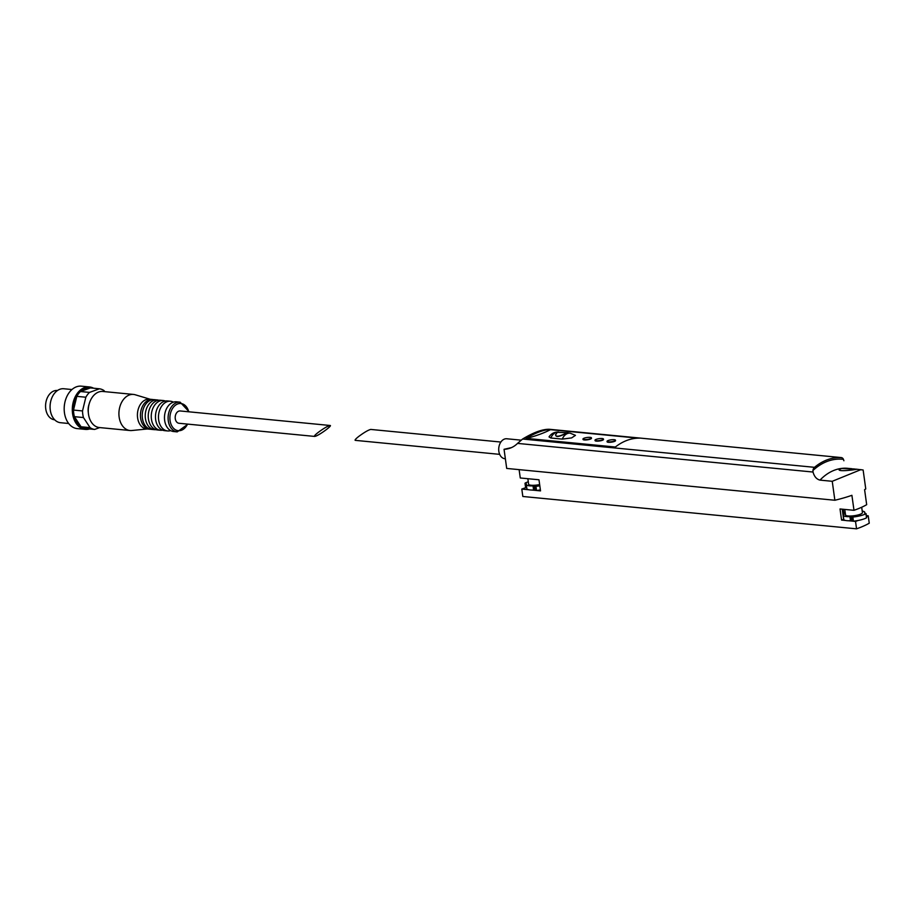 <?xml version="1.0" encoding="UTF-8"?>
<svg xmlns="http://www.w3.org/2000/svg" width="915" height="915" viewBox="0 0 915 915"><rect width="100%" height="100%" fill="white"/><g stroke="black" fill="none" stroke-linecap="round" stroke-linejoin="round"><path stroke-width="1.37" d="M562.245 439.109A11.3 7.972 -84.5 0 1 570.137 433.161L575.466 435.346L571.623 437.908L562.245 439.109L550.819 437.999A11.3 7.972 -84.5 0 1 558.55 432.029M570.137 433.161L568.146 432.967C566.888 432.418 555.897 439.6 555.622 434.785L557.281 432.303L568.124 432.749C566.968 432.2 555.84 439.326 555.588 434.556M499.682 454.355L355.272 440.355C354.585 440.138 355.729 438.834 358.714 436.466C364.353 432.303 368.379 429.959 370.781 429.432L500.871 442.048M866.494 516.758A63.97 14.526 -7.9 0 0 868.221 515.797L866.333 515.614M842.235 509.186L843.641 519.32L841.56 520.075L845.62 520.475A10.877 2.471 -7.9 0 0 848.64 520.761L855.525 521.436A63.97 14.526 -7.9 0 0 858.156 520.463A13.759 3.122 -7.9 0 0 866.516 517.833L865.979 513.704M853.226 521.207L853.432 521.184A13.759 3.122 -7.9 0 0 858.156 520.463M843.779 519.263A10.877 2.471 -7.9 0 0 843.779 519.4A10.877 2.471 -7.9 0 0 845.62 520.475M862.216 511.096A10.877 2.471 -7.9 0 1 864.755 512.297A10.877 2.471 -7.9 0 1 864.549 512.88L865.945 513.727A13.759 3.122 -7.9 0 1 852.86 517.078L849.932 516.632A10.877 2.471 -7.9 0 1 843.207 515.282A10.877 2.471 -7.9 0 1 843.207 515.156A3.203 0.732 -7.9 0 0 843.985 514.539L843.253 509.278M525.645 487.26L526.079 487.558A63.97 14.526 -7.9 0 0 521.802 489.079L528.698 489.742A10.877 2.471 -7.9 0 0 531.718 490.04L536.522 490.463A13.759 3.122 -7.9 0 0 540.388 489.902M536.304 490.486L540.525 490.886L538.981 479.78L520.269 477.973L519.114 469.635M526.079 487.558L526.731 487.741M528.275 481.805A13.759 3.122 -7.9 0 0 525.096 483.131L526.491 483.966A10.877 2.471 -7.9 0 0 526.297 484.561L526.857 488.667A10.877 2.471 -7.9 0 0 528.698 489.742M517.535 443.398A42.65 28.617 69.9 0 1 510.215 448.121A42.65 28.617 69.9 0 1 504.051 449.299L506.704 468.434L834.869 500.253L832.238 481.301L820 480.112C816.626 479.3 814.293 476.612 813.023 472.037L517.535 443.398L522.602 439.028C533.537 432.406 542.423 429.158 549.274 429.272L841.274 457.58A4.266 3.008 -84.5 0 1 843.447 459.353L843.905 460.748M511.428 447.629L504.051 449.299M813.023 472.037L812.932 470.516A4.266 3.008 -84.5 0 1 814.51 467.325A66.109 46.665 -84.5 0 1 841.182 457.58A4.266 3.008 -84.5 0 1 841.274 457.58M526.045 438.365C535.938 432.601 544.059 429.638 550.395 429.467L639.699 438.125A66.109 46.665 95.5 0 0 615.349 447.023L526.045 438.365M521.802 489.079L522.831 496.479L856.554 528.836A63.97 14.526 -7.9 0 0 869.25 523.197L868.221 515.797M834.869 500.253A63.97 14.526 -7.9 0 0 851.899 495.312L853.992 510.318A63.97 14.526 -7.9 0 0 866.677 504.68L864.595 489.674A63.97 14.526 -7.9 0 0 865.762 488.953L863.131 470.001L855.651 469.098M855.525 521.436L856.554 528.836M853.992 510.318L840.027 508.969L841.56 520.075M832.238 481.301L860.946 469.612M841.617 468.514L839.032 469.67C838.883 472.106 857.332 469.361 856.623 469.258L841.617 468.514M851.007 516.712L851.568 520.829L852.688 521.15M851.568 520.829L850.504 520.738A10.877 2.471 -7.9 0 1 848.64 520.761M539.816 485.785A13.759 3.122 -7.9 0 1 535.95 486.345L534.086 485.991L534.657 490.097L535.767 490.429M534.657 490.097L533.594 490.017A10.877 2.471 -7.9 0 1 531.718 490.04M526.605 438.422A66.109 15.017 -7.9 0 0 550.43 429.661L550.395 429.467M637.938 438.148L550.43 429.661M582.981 439.04L583.038 439.452A4.266 0.972 -7.9 0 0 585.726 439.978A4.266 0.972 -7.9 0 0 590.267 439.154A4.266 0.972 -7.9 0 0 591.49 438.274L591.433 437.862A4.266 0.972 172.1 0 1 587.338 439.417A4.266 0.972 172.1 0 1 582.981 439.04A4.266 0.972 172.1 0 1 584.205 438.159A4.266 0.972 172.1 0 1 588.745 437.336A4.266 0.972 172.1 0 1 591.433 437.862M595.013 440.207L595.07 440.618A4.266 0.972 -7.9 0 0 597.747 441.144A4.266 0.972 -7.9 0 0 602.299 440.321A4.266 0.972 -7.9 0 0 603.511 439.44L603.454 439.028A4.266 0.972 172.1 0 1 599.371 440.584A4.266 0.972 172.1 0 1 595.013 440.207A4.266 0.972 172.1 0 1 596.225 439.326A4.266 0.972 172.1 0 1 600.778 438.502A4.266 0.972 172.1 0 1 603.454 439.028M607.034 441.373L607.091 441.785A4.266 0.972 -7.9 0 0 609.779 442.311A4.266 0.972 -7.9 0 0 614.32 441.488A4.266 0.972 -7.9 0 0 615.543 440.607L615.486 440.195A4.266 0.972 172.1 0 1 611.392 441.739A4.266 0.972 172.1 0 1 607.034 441.373A4.266 0.972 172.1 0 1 608.258 440.492A4.266 0.972 172.1 0 1 612.81 439.669A4.266 0.972 172.1 0 1 615.486 440.195M549.023 436.901L550.819 437.999M505.366 458.77L504.851 458.712A10.019 7.08 -84.5 0 1 498.835 451.289A10.019 7.08 -84.5 0 1 506.784 438.765L521.035 440.149M534.086 485.991L533.022 485.899L533.594 490.017M526.297 484.561A10.877 2.471 -7.9 0 0 533.022 485.899M527.852 478.705L528.618 484.229A8.532 1.933 -7.9 0 0 539.644 484.584M844.762 509.426L845.529 514.962A8.532 1.933 -7.9 0 0 850.893 516.014A8.532 1.933 -7.9 0 0 859.997 514.367A8.532 1.933 -7.9 0 0 862.433 512.617L861.69 507.253M845.197 512.537A13.759 3.122 -7.9 0 0 843.779 513.041M104.722 391.643L104.024 390.579A20.473 14.446 -84.5 0 0 99.426 388.784L89.51 392.409L80.486 391.54A20.473 14.446 -84.5 0 1 90.413 387.903L80.486 391.54A20.473 14.446 -84.5 0 0 76.814 396.355L73.509 410.069A20.473 14.446 -84.5 0 1 76.814 396.355L85.838 397.224A20.473 14.446 -84.5 0 1 89.51 392.409M85.838 397.224L82.522 410.938L73.509 410.069A20.473 14.446 -84.5 0 0 73.76 413.443A20.473 14.446 -84.5 0 0 74.424 416.68L81.035 426.767A20.473 14.446 -84.5 0 1 74.424 416.68L83.448 417.549A20.473 14.446 -84.5 0 1 82.522 410.938M83.448 417.549L90.059 427.637L81.035 426.767A20.473 14.446 -84.5 0 0 85.633 428.563L94.645 429.432A20.473 14.446 -84.5 0 1 90.059 427.637M94.645 429.432L99.724 427.579M88.309 412.528A12.581 8.876 -84.5 0 1 88.275 412.31A12.581 8.876 -84.5 0 1 89.132 404.075M99.426 388.784L90.413 387.903M314.611 436.421L178.974 423.268A6.188 4.369 -84.5 0 1 175.268 418.681A6.188 4.369 -84.5 0 1 180.175 410.961L330.109 425.486C327.719 426.013 323.693 428.357 318.054 432.532C315.069 434.9 313.925 436.192 314.611 436.421L315.641 436.192C319.987 434.739 332.614 425.406 330.109 425.486M187.975 424.137L177.236 431.88L173.621 431.525A14.926 10.534 -84.5 0 1 170.018 430.222A14.926 10.534 -84.5 0 1 164.666 420.477A14.926 10.534 -84.5 0 1 172.718 402.406A14.926 10.534 -84.5 0 1 176.504 401.811L180.118 402.165L189.165 411.83M170.682 430.61A14.926 10.534 -84.5 0 1 167.617 430.942A14.926 10.534 -84.5 0 1 158.661 419.894A14.926 10.534 -84.5 0 1 170.487 401.239A14.926 10.534 -84.5 0 1 173.438 402.154M167.617 430.942L164.608 430.656A14.926 10.534 -84.5 0 1 161.006 429.341A14.926 10.534 -84.5 0 1 155.653 419.596A14.926 10.534 -84.5 0 1 163.694 401.536A14.926 10.534 -84.5 0 1 167.491 400.942L170.487 401.239M162.527 430.153A14.926 10.534 -84.5 0 1 160.4 430.244A14.926 10.534 -84.5 0 1 151.444 419.196A14.926 10.534 -84.5 0 1 163.282 400.53A14.926 10.534 -84.5 0 1 165.352 401.045M160.4 430.244L157.391 429.959A14.926 10.534 -84.5 0 1 153.789 428.643A14.926 10.534 -84.5 0 1 148.436 418.898A14.926 10.534 -84.5 0 1 156.488 400.839A14.926 10.534 -84.5 0 1 160.274 400.244L163.282 400.53M155.905 429.661A14.926 10.534 -84.5 0 1 154.383 429.661A14.926 10.534 -84.5 0 1 145.428 418.613A14.926 10.534 -84.5 0 1 157.266 399.947A14.926 10.534 -84.5 0 1 158.753 400.255M154.383 429.661L151.375 429.375A14.926 10.534 -84.5 0 1 147.772 428.06A14.926 10.534 -84.5 0 1 142.42 418.315A14.926 10.534 -84.5 0 1 150.472 400.255A14.926 10.534 -84.5 0 1 154.258 399.661L157.266 399.947M150.483 429.226A14.926 10.534 -84.5 0 1 149.568 429.204A14.926 10.534 -84.5 0 1 140.613 418.144A14.926 10.534 -84.5 0 1 152.45 399.489A14.926 10.534 -84.5 0 1 153.354 399.626M149.568 429.204L146.56 428.906A14.926 10.534 -84.5 0 1 137.605 417.846A14.926 10.534 -84.5 0 1 149.442 399.192L152.45 399.489M147.292 428.975L131.794 430.519A18.128 12.799 -84.5 0 1 130.022 430.519A18.128 12.799 -84.5 0 1 119.144 417.091A18.128 12.799 -84.5 0 1 133.521 394.434A18.128 12.799 -84.5 0 1 135.26 394.777L150.174 399.26M130.022 430.519L99.346 427.545A18.128 12.799 -84.5 0 1 88.481 414.118A18.128 12.799 -84.5 0 1 102.846 391.46L133.521 394.434M89.659 428.952A21.32 15.052 -84.5 0 1 85.358 429.398A21.32 15.052 -84.5 0 1 72.571 413.603A21.32 15.052 -84.5 0 1 89.476 386.954A21.32 15.052 -84.5 0 1 93.605 388.223M85.358 429.398L77.237 428.609A21.32 15.052 -84.5 0 1 64.45 412.814A21.32 15.052 -84.5 0 1 64.199 407.713A21.32 15.052 -84.5 0 1 64.542 404.167A21.32 15.052 -84.5 0 1 81.355 386.164L89.476 386.954M64.199 407.713L64.21 407.358A17.065 12.044 -84.5 0 1 64.485 404.522L64.542 404.167M68.659 423.496L60.516 422.707A17.065 12.044 -84.5 0 1 50.279 410.069A17.065 12.044 -84.5 0 1 50.085 405.986A17.065 12.044 -84.5 0 1 50.359 403.149A17.065 12.044 -84.5 0 1 63.81 388.749L71.953 389.538M50.085 405.986L50.085 405.883A15.784 11.14 -84.5 0 1 50.336 403.263L50.359 403.149M54.671 419.779L54.58 419.779A14.709 10.385 -84.5 0 1 45.75 408.879A14.709 10.385 -84.5 0 1 57.416 390.488L57.519 390.499M814.51 467.325L522.602 439.028M841.182 457.58L549.274 429.272M820 480.112A55.998 39.528 -84.5 0 1 847.736 468.331L852.22 468.766M812.932 470.516A64.53 45.544 -84.5 0 1 843.447 459.353M525.096 483.314L525.668 487.432M535.95 486.345L536.522 490.463M535.275 486.334L535.847 490.451M849.932 516.632L850.504 520.738M865.945 513.727L866.516 517.833M852.86 517.078L853.432 521.184M852.185 517.067L852.757 521.173M187.529 424.091A13.645 9.63 -84.5 0 1 177.579 430.588A13.645 9.63 -84.5 0 1 170.076 420.58A13.645 9.63 -84.5 0 1 177.075 404.224A13.645 9.63 -84.5 0 1 188.719 411.784M177.236 431.88A14.926 10.534 -84.5 0 1 168.28 420.82A14.926 10.534 -84.5 0 1 180.118 402.165M854.702 469.006L853.34 468.869M524.993 483.246L525.565 487.352M843.207 515.282L843.779 519.4M864.755 512.297L864.881 513.224M866.048 513.612L866.619 517.718M558.71 432.052C554.57 431.857 551.345 433.47 549.034 436.901"/></g></svg>

